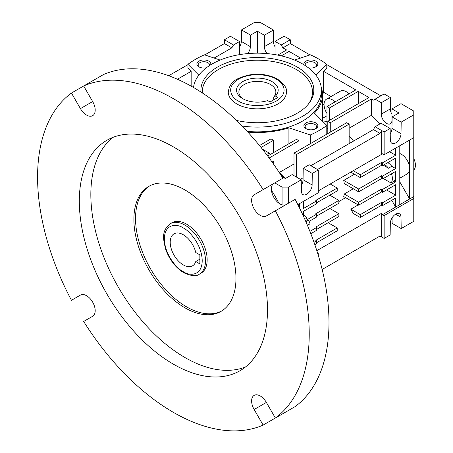 <?xml version="1.0" encoding="UTF-8"?>
<svg xmlns="http://www.w3.org/2000/svg" width="453" height="453" viewBox="0 0 453 453"><rect width="100%" height="100%" fill="white"/><g stroke="black" fill="none" stroke-linecap="round" stroke-linejoin="round"><path stroke-width="0.68" d="M228.267 92.038A29.105 16.801 0 0 0 236.789 103.918A29.105 16.801 0 0 0 268.504 107.559A29.105 16.801 0 0 0 286.472 92.038C287.202 88.256 284.201 83.941 277.468 79.088C268.991 74.564 259.309 73.227 248.42 75.096C238.057 78.029 229.914 80.458 228.267 92.038M112.888 137.401A133.063 76.823 -120 0 0 99.643 245.526A133.063 76.823 -120 0 0 184.932 357.519A133.063 76.823 -120 0 0 245.447 367.004M173.403 146.88A133.063 76.823 -120 0 0 106.874 140.294A133.063 76.823 -120 0 0 86.478 246.919A133.063 76.823 -120 0 0 173.403 364.172A133.063 76.823 -120 0 0 239.937 370.764A133.063 76.823 -120 0 0 260.333 264.139A133.063 76.823 -120 0 0 173.403 146.88M260.26 215.362A12.225 7.055 -120 0 0 266.375 215.968L275.367 210.775A192.083 110.9 60 0 1 275.367 418.011L266.375 402.44A12.225 7.055 -120 0 0 254.15 395.384A12.225 7.055 -120 0 0 254.15 409.501L263.142 425.073A192.083 110.9 60 0 1 83.669 321.454L92.661 316.262A12.225 7.055 -120 0 0 92.661 302.145A12.225 7.055 -120 0 0 80.436 295.09L71.444 300.282A192.083 110.9 60 0 1 71.444 93.041L80.436 108.612A12.225 7.055 -120 0 0 86.546 115.068A12.225 7.055 -120 0 0 92.661 115.674A12.225 7.055 -120 0 0 92.661 101.557L83.669 85.985A192.083 110.9 60 0 1 173.403 98.692A192.083 110.9 60 0 1 263.142 189.603L254.15 194.796A12.225 7.055 -120 0 0 252.276 204.592A12.225 7.055 -120 0 0 260.26 215.362M254.15 194.796L273.906 183.386A12.225 7.055 -120 0 0 272.032 193.182A12.225 7.055 -120 0 0 280.016 203.952A12.225 7.055 -120 0 0 286.103 204.575M263.142 189.603L282.899 178.199A192.083 110.9 -120 0 0 193.159 87.282A192.083 110.9 -120 0 0 103.426 74.581L71.444 93.041M149.671 185.906A72.18 41.67 -120 0 0 139.649 244.003A72.18 41.67 -120 0 0 186.574 306.857A72.18 41.67 -120 0 0 221.834 310.894M184.932 189.943A72.18 41.67 -120 0 0 148.839 186.364A72.18 41.67 -120 0 0 137.774 244.207A72.18 41.67 -120 0 0 184.932 307.808A72.18 41.67 -120 0 0 221.019 311.381A72.18 41.67 -120 0 0 232.083 253.544A72.18 41.67 -120 0 0 184.932 189.943M278.861 203.199A72.18 41.67 -120 0 0 271.455 190.368M201.126 273.131A29.105 16.801 -120 0 0 205.588 249.807A29.105 16.801 -120 0 0 186.574 224.161A29.105 16.801 -120 0 0 172.021 222.717L170.379 223.669A29.105 16.801 60 0 1 184.932 225.113A29.105 16.801 60 0 1 203.941 250.758A29.105 16.801 60 0 1 199.479 274.082L201.126 273.131M327.802 128.533A39.581 22.854 -120 0 0 326.789 128.199M183.284 234.733A18.488 10.674 -120 0 0 174.037 233.816A18.488 10.674 -120 0 0 171.206 248.629A18.488 10.674 -120 0 0 183.284 264.92A18.488 10.674 -120 0 0 192.525 265.837A18.488 10.674 -120 0 0 195.753 261.551L199.864 263.923L199.864 254.875L195.753 252.502A18.488 10.674 -120 0 0 183.284 234.733M210.696 64.83A6.988 4.032 0 0 0 208.799 61.144A6.988 4.032 0 0 0 198.924 61.144A6.988 4.032 0 0 0 198.924 66.851L198.924 66.851A6.988 4.032 0 0 0 206.415 67.752M209.507 65.583A5.725 3.307 0 0 0 209.586 65.028A5.725 3.307 0 0 0 207.91 62.69A5.725 3.307 0 0 0 201.67 61.976A5.725 3.307 0 0 0 198.137 65.028A5.725 3.307 0 0 0 199.416 67.106M315.815 122.927A6.988 4.032 0 0 0 305.939 122.927A6.988 4.032 0 0 0 305.939 128.635L305.939 128.635A6.988 4.032 0 0 0 315.815 128.635A6.988 4.032 0 0 0 315.815 122.927M315.328 128.89A5.725 3.307 0 0 0 316.602 126.812A5.725 3.307 0 0 0 314.926 124.473A5.725 3.307 0 0 0 308.686 123.76A5.725 3.307 0 0 0 305.152 126.812A5.725 3.307 0 0 0 306.426 128.89M308.323 67.752A6.988 4.032 0 0 0 315.815 66.851A6.988 4.032 0 0 0 315.815 61.144A6.988 4.032 0 0 0 307.547 60.453A6.988 4.032 0 0 0 304.042 64.83M315.328 67.106A5.725 3.307 0 0 0 316.602 65.028A5.725 3.307 0 0 0 314.926 62.69A5.725 3.307 0 0 0 308.686 61.976A5.725 3.307 0 0 0 305.152 65.028A5.725 3.307 0 0 0 305.231 65.583M247.157 131.381A64.026 36.965 0 0 0 321.398 94.892L321.398 90.136A64.026 36.965 180 0 1 242.061 126.03M193.505 87.486A64.026 36.965 180 0 1 235.005 55.498A64.026 36.965 180 0 1 302.644 63.998A64.026 36.965 180 0 1 321.398 90.136M294.586 60.056L310.328 54.813A87.31 50.408 180 0 1 319.11 59.247A87.31 50.408 180 0 1 326.789 64.315L315.922 75.181M326.789 64.315L326.789 68.12L323.578 71.331L355.792 89.926L326.975 106.563L326.975 124.869A41.908 24.196 60 0 1 327.802 125.102M326.975 121.546A44.235 25.544 -120 0 0 322.366 121.042M391.754 200.277L395.662 207.055L382.491 214.654L381.669 213.233L381.669 236.993L384.138 238.42L390.141 234.954L390.316 223.448A7.565 4.371 -60 0 1 395.662 214.184A7.565 4.371 -60 0 1 399.45 213.805A7.565 4.371 -60 0 1 401.013 217.27L395.662 214.184M236.392 120.402A56.461 32.599 0 0 0 308.952 103.392A56.461 32.599 0 0 0 297.293 67.089A56.461 32.599 0 0 0 234.218 60.408A56.461 32.599 0 0 0 201.007 92.078M308.317 104.184A55.124 31.823 0 0 0 296.347 69.535A55.124 31.823 0 0 0 235.594 62.803A55.124 31.823 0 0 0 202.264 92.893M413.776 169.983A11.642 6.721 -120 0 0 413.776 158.573M399.778 178.199L407.247 173.884A11.642 6.721 -120 0 0 409.659 168.556A11.642 6.721 -120 0 0 401.426 154.297A11.642 6.721 -120 0 0 399.778 153.539M272.089 81.642A20.815 12.016 0 0 0 242.649 81.642A20.815 12.016 0 0 0 242.649 98.635L242.649 98.635A20.815 12.016 0 0 0 267.638 100.589L270.062 101.987L277.899 97.463L275.475 96.064A20.815 12.016 0 0 0 272.089 81.642M273.759 99.858L273.759 96.976A18.488 10.674 0 0 0 275.854 92.038A18.488 10.674 0 0 0 270.441 84.49A18.488 10.674 0 0 0 250.294 82.18A18.488 10.674 0 0 0 238.884 92.038A18.488 10.674 0 0 0 243.521 99.111M282.899 413.663L263.142 425.073M275.367 418.011L295.124 406.607A192.083 110.9 -120 0 0 295.124 199.371L275.367 210.775M307.44 225.328L310.056 223.822L310.056 231.738M310.056 223.822A11.642 6.721 -120 0 0 308.408 220.226L305.877 221.687M269.156 158.006L298.991 140.781L296.522 139.354L267.672 156.008M266.574 154.552L269.19 153.04L262.332 149.082M261.053 147.474L273.47 140.305L271.002 138.878L259.478 145.532M310.82 233.697L316.641 230.339L316.641 227.485L310.056 231.29M314.841 244.682L316.641 243.646L316.641 240.798L314.014 242.31M299.354 203.725L299.354 207.644M303.47 216.296L303.47 211.33L316.641 203.725L316.641 200.872L303.47 208.476L303.47 201.347M309.048 221.415L316.641 217.032L316.641 214.178L305.424 220.656M274.778 182.882L282.066 187.089L282.066 204.852M273.47 152.661L273.47 140.305M269.19 153.04A11.642 6.721 60 0 1 270.328 154.473M272.1 162.072L273.47 161.279A11.642 6.721 -120 0 1 273.833 164.518M278.986 172.106L279.58 172.304L294.003 163.975M298.991 150.226L298.991 140.781M317.649 253.261L318.283 253.629L317.842 253.884M316.641 229.388L338.867 216.557L338.867 213.703L315.815 227.015L316.641 227.485M328.165 222.734L337.219 227.961L315.815 240.322L316.641 240.798M316.641 242.695L337.219 230.815L337.219 227.961M329.807 208.476L338.867 213.703M316.641 216.081L338.867 203.25L338.867 200.396L315.815 213.703L316.641 214.178M281.823 176.494L285.356 178.533L292.185 174.598L301.239 179.824L301.409 191.132A7.565 4.371 120 0 0 302.978 194.592A7.565 4.371 120 0 0 308.81 192.565A7.565 4.371 120 0 0 312.111 184.954L312.281 173.448L318.283 169.983L318.283 192.791L297.831 204.603M386.607 189.943L395.662 195.169L382.491 202.774L382.491 205.628L395.662 198.023L395.662 207.055L413.776 196.596L413.776 137.661L384.138 154.773L382.491 153.822L318.283 190.894L330.22 184.003L337.219 188.04L315.815 200.396L316.641 200.872M316.641 202.774L337.219 190.894L337.219 188.04M329.807 195.169L338.867 200.396M304.846 219.343L306.981 218.108A11.642 6.721 -120 0 0 303.47 214.705M282.066 187.089L288.652 187.089L288.652 203.103M301.239 179.824L288.652 187.089M321.2 87.236A65.192 37.639 180 0 1 322.564 94.892A65.192 37.639 180 0 1 314.427 113.097L326.789 125.464A87.31 50.408 180 0 1 310.328 134.966L288.912 127.831A65.192 37.639 180 0 1 247.842 132.123M198.816 75.181L187.95 64.315A87.31 50.408 180 0 1 204.416 54.813L220.152 60.056M288.912 143.748L288.912 127.831M279.58 172.304A39.581 22.854 60 0 1 285.413 178.505M303.085 177.814L300.424 179.354M279.15 172.361A50.057 28.901 60 0 1 283.635 177.542M191.16 86.149L191.16 71.331L177.429 79.258M195.753 261.551L199.864 259.178M318.283 255.345L318.283 253.629M381.669 213.233L316.828 250.668M358.21 204.915L350.803 209.19L353.272 213.471L360.265 217.508L381.669 205.152L382.491 205.628M338.867 201.562L345.639 197.655M383.317 165.226L388.476 168.21L391.771 166.308L395.662 168.556L382.491 176.16L382.491 179.009L395.662 171.41L395.662 181.863L382.491 189.467L381.669 188.992L358.623 202.298L358.623 205.152L343.736 196.557A39.581 22.854 -120 0 0 344.257 194.009L353.312 188.776M382.491 176.16L381.669 175.685L358.623 188.992L358.623 191.846L344.257 183.55A39.581 22.854 -120 0 0 343.736 180.402L354.439 174.218M382.491 153.822L330.22 184.003M301.319 185.283A7.565 4.371 120 0 0 303.057 179.722L303.227 168.216L309.229 164.75L318.283 169.983M310.877 165.702L373.436 129.586L375.084 126.732L381.086 123.267L390.141 128.493L390.316 139.801A7.565 4.371 -60 0 0 391.879 143.267A7.565 4.371 -60 0 0 397.711 141.24A7.565 4.371 -60 0 0 401.013 133.624L401.188 122.117L392.134 116.891L398.957 112.95L391.958 108.913L391.958 120.317A7.565 4.371 60 0 1 390.395 123.782A7.565 4.371 60 0 1 384.563 121.755A7.565 4.371 60 0 1 381.256 114.139L381.256 102.729L375.084 99.167L384.138 93.941L390.316 97.503L381.256 102.729M390.226 133.952A7.565 4.371 120 0 0 391.958 128.397L392.134 116.891M187.95 64.315L187.95 68.12L191.16 71.331M310.328 134.966L310.328 143.686M326.789 134.179L326.789 125.464M322.326 121.002L322.564 94.892M323.578 71.331L323.578 92.242L322.564 94.858M327.802 133.595L327.802 121.296L368.963 97.531L358.261 91.353L358.261 103.709M349.155 128.188L371.432 115.328L371.432 98.958L330.271 122.723L330.271 132.168M353.516 141.087A44.235 25.544 -120 0 0 349.155 135.815M294.003 175.645L294.003 153.108L296.472 154.535L296.472 177.072M296.472 154.535L349.155 124.116L349.155 143.601M349.155 124.116L346.687 122.695L294.003 153.108M214.15 58.058L231.851 47.837L224.445 43.562L204.756 54.926M187.95 64.632L168.72 75.73M392.049 217.893L392.134 223.352L401.188 228.578L401.013 217.27M322.151 269.456L380.022 236.041L381.669 236.993M413.776 196.596L413.776 198.499L384.138 215.605L382.491 214.654M350.803 209.19L360.265 214.654L360.265 217.508M382.491 202.774L381.669 202.298L360.265 214.654M382.491 189.467L382.491 192.321L395.662 184.716L395.662 195.169M395.662 181.863L394.308 181.081A11.642 6.721 -120 0 0 395.662 176.636A11.642 6.721 -120 0 0 394.801 171.902M383.317 178.539L391.013 182.978L394.308 181.081M358.623 202.298L344.257 194.009M358.623 205.152L381.669 191.846L382.491 192.321M358.623 188.992L343.736 180.402M358.623 191.846L381.669 178.539L382.491 179.009M389.489 151.681L395.662 155.249L382.491 162.854L382.491 165.702L395.662 158.097L395.662 168.556M391.771 166.308A11.642 6.721 -120 0 0 387.836 162.621M350.803 172.117L360.265 177.587L381.669 165.226L382.491 165.702M353.272 170.696L360.265 174.733L360.265 177.587M382.491 162.854L381.669 162.378L360.265 174.733M395.662 148.12L395.662 155.249M317.462 169.507L380.022 133.386L381.669 130.532L381.669 154.297M312.281 173.448L303.227 168.216M303.057 179.722L312.111 184.954M371.432 98.958L373.436 100.119L375.084 99.167M371.432 115.328A44.235 25.544 60 0 1 379.671 124.082M391.958 108.913L401.013 103.68L413.776 111.047L413.776 114.852L401.188 122.117M391.958 128.397L401.013 133.624M390.141 128.493L384.138 131.959L375.084 126.732M380.022 133.386L373.436 129.586M322.564 104.014L324.054 104.875M323.578 92.242L331.03 96.546M326.975 113.482A11.642 6.721 60 0 1 326.46 99.184L340.452 91.11A11.642 6.721 60 0 1 349.036 93.828M309.982 54.926L290.299 43.562L282.887 47.837L286.59 49.977L277.734 55.09M281.341 55.861L289.059 51.404L300.588 58.058M358.261 91.353L329.45 107.99L326.975 106.563M327.802 121.296L330.271 122.723M380.848 95.838L326.789 64.632M289.059 51.404L289.059 58.018M257.372 53.171L257.372 31.206L250.543 35.147L250.373 46.653A7.565 4.371 -60 0 1 247.655 53.596M239.926 54.57A7.565 4.371 -60 0 1 239.671 52.831L239.501 41.523L233.499 44.989L231.851 47.837M233.499 44.989L224.445 39.762L224.445 43.562M275.067 46.835A7.565 4.371 60 0 1 273.419 41.421L273.419 30.017L260.662 22.65L254.076 22.65L241.489 29.915L241.319 41.421A7.565 4.371 -60 0 1 239.58 46.982M239.501 41.523L230.441 36.297L224.445 39.762M413.776 198.499L413.776 221.313L401.188 228.578M384.138 238.42L384.138 215.605M399.778 181.863L409.659 198.975L409.659 140.039M399.778 204.677L399.778 145.741M381.669 202.298L381.669 205.152M391.511 173.805A11.642 6.721 60 0 1 391.013 182.978M381.669 188.992L381.669 191.846M384.54 164.524A11.642 6.721 60 0 1 388.476 168.21M381.669 175.685L381.669 178.539M381.669 162.378L381.669 165.226M384.138 154.773L384.138 131.959M413.776 114.852L413.776 137.661M381.256 114.139L390.316 108.913L390.316 97.503M390.316 108.913A7.565 4.371 -120 0 0 391.958 114.32M326.46 99.184A11.642 6.721 60 0 1 335.039 101.908M282.887 47.837L281.239 44.989L275.067 41.421L275.067 52.831A7.565 4.371 60 0 1 274.812 54.57M267.083 53.596A7.565 4.371 60 0 1 264.365 46.653L264.365 35.243L257.372 31.206M290.299 43.562L290.299 39.762L281.239 44.989M329.45 107.99L329.45 120.345M241.319 41.421L250.373 46.653M250.543 35.147L241.489 29.915M273.419 30.017L264.365 35.243M290.299 39.762L284.122 36.195L275.067 41.421M273.759 96.976L275.475 96.064M183.284 271.687C177.746 269.371 164.609 255.226 164.348 238.895C164.609 222.859 177.746 223.89 183.284 227.961C188.822 230.283 201.959 244.427 202.214 260.758C201.959 276.789 188.822 275.764 183.284 271.687M238.437 101.07C232.14 98.312 224.682 87.446 238.437 79.207C252.706 71.263 271.528 75.572 276.302 79.207C282.604 81.965 290.056 92.825 276.302 101.07C262.032 109.009 243.216 104.705 238.437 101.07M80.436 108.612L92.661 101.557M254.15 409.501L266.375 402.44M264.365 46.653L273.419 41.421M170.379 223.669C161.172 230.888 163.142 239.156 165.781 249.597C169.609 259.96 175.605 267.678 183.765 272.751C191.398 276.16 196.636 276.602 199.479 274.082M322.564 118.329L326.975 115.781"/></g></svg>
